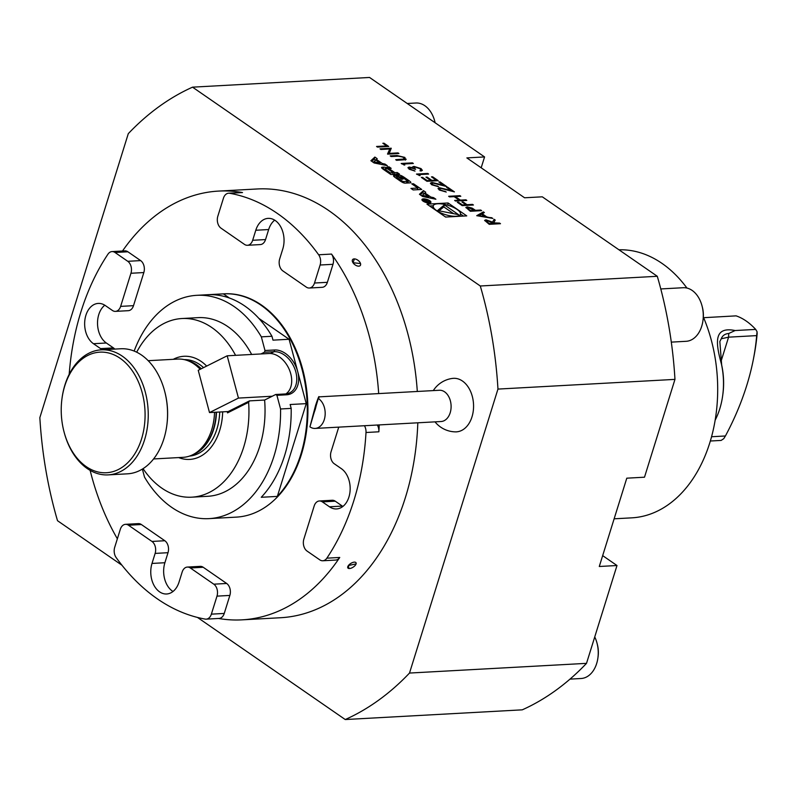 <?xml version="1.0" encoding="UTF-8"?>
<svg xmlns="http://www.w3.org/2000/svg" width="797" height="797" viewBox="0 0 797 797"><rect width="100%" height="100%" fill="white"/><g stroke="black" fill="none" stroke-linecap="round" stroke-linejoin="round"><path stroke-width="1.2" d="M492.835 218.418L476.726 215.678L483.39 211.892L484.367 212.56L482.225 213.775L486.738 216.894L492.835 218.418M472.541 204.391L473.438 205.008L462.17 205.626L457.329 202.279L458.484 202.219L462.439 204.949L465.906 204.759L461.951 202.03L463.107 201.96L467.062 204.699L472.541 204.391L472.78 205.048M465.916 199.808L466.803 200.426L455.535 201.043L454.649 200.426L459.271 200.177L454.16 196.65L449.548 196.899L448.651 196.281L459.919 195.663L460.805 196.281L455.316 196.59L460.427 200.117L465.916 199.808L466.155 200.465M440.572 188.351L439.605 188.789L440.452 189.975L446.25 192.037L439.247 190.005L438.081 188.411L439.585 187.743L451.142 190.463L446.509 187.265L447.665 187.205L454.429 191.878L440.572 188.351M432.92 183.061L431.954 183.499L432.791 184.685L438.589 186.747L431.595 184.715L430.42 183.121L431.934 182.453L443.481 185.173L438.858 181.975L440.014 181.915L446.768 186.588L432.92 183.061M432.612 176.795L438.22 180.68L426.963 181.298L421.344 177.412L422.5 177.352L427.222 180.62L430.689 180.421L425.967 177.163L427.122 177.103L431.844 180.361L436.178 180.122L431.456 176.864L432.612 176.795L437.573 180.71M418.545 174.623L420.079 175.679L416.492 174.065L427.76 173.447L428.656 174.065L418.545 174.623L419.092 175.489M410.066 167.659L410.306 169.143L415.018 171.106L409.16 169.213L407.984 167.609L409.18 167.041L412.667 167.719L412.547 166.922L413.952 166.404L421.035 168.585L422.34 170.319L421.025 171.056L420.139 170.438L420.916 169.821L419.86 168.635L414.938 167.011L414.022 167.45L415.626 169.263L410.066 167.659L409.409 168.207M407.964 167.818L412.537 168.117L412.457 167.191M420.139 170.438L420.916 169.821M403.232 164.043L404.766 165.099L401.19 163.485L412.447 162.867L413.344 163.485L403.232 164.043L403.78 164.909M396.229 160.058L403.78 159.619L403.75 157.507L399.705 156.122L391.108 156.521L390.211 155.903L397.016 155.535L404.856 157.407L405.593 159.689L396.597 160.317L395.701 159.699L404.587 158.982M406.211 159.201L405.593 159.689M389.185 153.393L398.032 152.904L398.928 153.522L387.661 154.14L389.763 148.979L380.896 149.467L380.01 148.85L391.267 148.232L389.066 153.791L398.032 152.904M383.995 143.211L388.717 146.469L377.449 147.086L376.563 146.469L386.665 145.911L382.839 143.271L383.995 143.211L388.059 146.509M657.296 276.29L542.289 196.819L524.585 197.786L466.863 157.906L484.566 156.929L369.559 77.458L192.545 87.162L480.292 285.993L657.296 276.29A330.994 229.486 86.9 0 1 674.959 379.382L644.494 477.204L626.791 478.18L599.284 566.488L616.988 565.521L602.671 555.629M466.753 215.887L448.083 202.986L426.953 204.152L445.623 217.053L466.753 215.887M374.869 157.069L370.894 160.735L374.102 162.957L387.332 165.676L385.011 164.072L382.321 163.524L376.383 159.42L377.19 158.673L374.869 157.069L374.251 159.081L371.781 161.353M388.049 169.143L388.159 168.795A16.568 5.649 17.3 0 0 386.495 167.828A2.331 0.797 17.3 0 0 383.706 167.121L382.321 167.201A2.331 0.797 17.3 0 0 381.584 167.529A2.331 0.797 17.3 0 0 381.843 168.087A16.568 5.649 17.3 0 0 383.865 169.701L390.869 174.533L399.466 174.065L397.275 172.55L394.904 172.68L389.763 169.133A1.484 0.508 17.3 0 1 389.414 168.625A1.484 0.508 17.3 0 1 389.882 168.416L391.188 168.346L388.996 166.832L387.691 166.902A2.331 0.797 17.3 0 0 386.943 167.231A2.331 0.797 17.3 0 0 387.203 167.788A16.568 5.649 17.3 0 0 388.368 168.785L388.996 166.832M388.159 168.795L388.269 169.293M394.236 175.43A2.331 0.797 17.3 0 0 393.499 175.758A2.331 0.797 17.3 0 0 393.758 176.316A16.568 5.649 17.3 0 0 395.78 177.93L399.974 180.829A16.568 5.649 17.3 0 0 402.575 182.413A2.331 0.797 17.3 0 0 405.374 183.121L410.116 182.862A2.331 0.797 17.3 0 0 410.863 182.533A2.331 0.797 17.3 0 0 410.594 181.975A16.568 5.649 17.3 0 0 408.572 180.361L404.388 177.462A16.568 5.649 17.3 0 0 401.778 175.878A2.331 0.797 17.3 0 0 398.988 175.171L396.189 175.32L401.798 179.205L403.033 179.136L400.303 176.735A1.484 0.508 17.3 0 1 402.316 177.332L407.177 180.68A1.484 0.508 17.3 0 1 407.526 181.188A1.484 0.508 17.3 0 1 407.048 181.397L404.049 181.557A1.484 0.508 17.3 0 1 402.037 180.969L397.185 177.611A1.484 0.508 17.3 0 1 396.836 177.113A1.484 0.508 17.3 0 1 397.036 176.944L394.794 175.4L393.917 176.466M411.76 183.848L417.827 188.042L410.963 188.421L413.155 189.935L421.752 189.467L413.494 183.758L411.76 183.848M423.058 201.123A4.692 1.604 17.3 0 0 427.81 202.896A4.692 1.604 17.3 0 0 430.918 202.328A4.692 1.604 17.3 0 0 426.913 199.409A4.692 1.604 17.3 0 0 421.952 199.539A4.692 1.604 17.3 0 0 423.058 201.123M424.931 192.964L425.737 192.216L423.426 190.622L419.441 194.289L422.659 196.5L435.879 199.23L433.558 197.626L430.878 197.068L424.931 192.964L424.671 193.801M480.711 210.039L481.607 210.657L470.34 211.275L465.866 207.429L467.241 206.871L472.083 208.087L475.51 210.328L480.711 210.039L480.95 210.687M499.599 223.09L500.486 223.708L489.228 224.326L484.646 220.4L485.981 219.833L492.566 222.104L494.11 219.295L495.216 220.062L493.672 222.871L499.599 223.09L499.839 223.738M345.25 719.542L522.264 709.838A330.994 229.486 86.9 0 0 586.512 663.353L409.509 673.057A330.994 229.486 86.9 0 1 345.25 719.542L197.487 617.436M121.981 565.252L57.514 520.71A330.994 229.486 86.9 0 1 39.85 417.618L128.297 133.647A330.994 229.486 86.9 0 1 192.545 87.162M480.292 285.993A330.994 229.486 86.9 0 1 497.956 389.085L674.959 379.382M497.956 389.085L409.509 673.057M586.512 663.353L616.988 565.521M452.736 378.386A26.799 18.58 86.9 0 1 462.449 381.026A26.799 18.58 86.9 0 1 473.269 410.973A26.799 18.58 86.9 0 1 455.944 431.864M417.309 391.476A214.702 148.86 -93.1 0 0 328.912 210.667A214.702 148.86 -93.1 0 0 257.142 188.979L218.527 191.091A214.702 148.86 86.9 0 1 242.507 192.565L229.636 193.273A8.946 6.207 -93.1 0 0 228.639 193.203A8.946 6.207 -93.1 0 0 223.439 198.214L217.83 216.216A8.946 6.207 -93.1 0 0 221.018 228.171L244.47 244.39A8.946 6.207 -93.1 0 0 247.469 245.287A8.946 6.207 -93.1 0 0 252.659 240.286L255.787 230.253A21.25 14.735 86.9 0 1 268.131 218.368A21.25 14.735 86.9 0 1 282.805 248.913L279.677 258.955A8.946 6.207 -93.1 0 0 282.865 270.91L306.317 287.119A8.946 6.207 -93.1 0 0 309.316 288.026A8.946 6.207 -93.1 0 0 314.506 283.025L327.378 282.317A8.946 6.207 86.9 0 1 322.187 287.318L309.316 288.026M338.735 427.142L331.054 451.779A8.946 6.207 -93.1 0 0 334.242 463.744L341.355 468.656A21.25 14.735 86.9 0 1 349.963 492.118A21.25 14.735 86.9 0 1 336.573 508.934A21.25 14.735 86.9 0 1 329.47 506.792L322.367 501.881A8.946 6.207 -93.1 0 0 319.378 500.974A8.946 6.207 -93.1 0 0 314.177 505.975L303.866 539.091A8.946 6.207 -93.1 0 0 307.044 551.056L319.806 559.863A8.946 6.207 -93.1 0 0 322.795 560.769A8.946 6.207 -93.1 0 0 326.86 558.169L339.741 557.462A214.702 148.86 86.9 0 1 242.039 619.847L280.654 617.725A214.702 148.86 -93.1 0 0 417.817 422.799M484.566 156.929L481.179 167.798M242.039 619.847A214.702 148.86 86.9 0 1 218.557 618.472M125.498 524.326L138.379 523.619A8.946 6.207 86.9 0 1 141.368 524.526L128.496 525.233A8.946 6.207 -93.1 0 0 125.498 524.326A8.946 6.207 -93.1 0 0 120.307 529.328L114.698 547.34A8.946 6.207 -93.1 0 0 116.163 557.581A214.702 148.86 -93.1 0 0 205.178 619.09A8.946 6.207 -93.1 0 0 206.174 619.149A8.946 6.207 -93.1 0 0 211.374 614.148L216.983 596.136A8.946 6.207 -93.1 0 0 213.795 584.181L226.667 583.474A8.946 6.207 86.9 0 1 229.855 595.429L216.983 596.136M117.358 538.792A214.702 148.86 86.9 0 1 90.131 470.369M112.018 251.583L124.89 250.876A8.946 6.207 86.9 0 1 127.889 251.782L115.007 252.49A8.946 6.207 -93.1 0 0 112.018 251.583A8.946 6.207 -93.1 0 0 107.954 254.183A214.702 148.86 -93.1 0 0 69.18 374.331M122.499 251.015A214.702 148.86 86.9 0 1 218.527 191.091M318.651 254.781L331.522 254.074A8.946 6.207 86.9 0 1 332.987 264.305L320.115 265.012A8.946 6.207 -93.1 0 0 318.651 254.781A214.702 148.86 -93.1 0 0 229.636 193.273M331.522 254.074A214.702 148.86 86.9 0 1 378.685 393.588M379.193 424.921A214.702 148.86 86.9 0 1 378.874 431.795L366.002 432.502A8.946 6.207 -93.1 0 0 364.448 425.728M326.86 558.169A214.702 148.86 -93.1 0 0 366.002 432.502M360.523 263.548L352.981 262.721L354.446 258.895A4.842 2.7 37.2 0 0 352.981 262.721A4.842 2.7 37.2 0 0 358.202 266.138A4.842 2.7 37.2 0 0 360.503 263.498A4.842 2.7 37.2 0 0 359.945 262.343A4.842 2.7 37.2 0 0 354.446 258.895M348.887 568.51L348.428 565.521L356.08 563.887A4.842 2.212 147.3 0 0 353.599 562.234A4.842 2.212 147.3 0 0 348.428 565.521A4.842 2.212 147.3 0 0 348.887 568.51A4.842 2.212 147.3 0 0 355.402 565.143A4.842 2.212 147.3 0 0 356.08 563.897L356.08 563.887M203.215 567.265L190.344 567.972A8.946 6.207 -93.1 0 0 187.345 567.066L200.226 566.358A8.946 6.207 86.9 0 1 203.215 567.265L226.667 583.474M190.344 567.972L213.795 584.181M128.496 525.233L151.948 541.442L164.83 540.735A8.946 6.207 86.9 0 1 168.008 552.7L164.889 562.732A21.25 14.735 86.9 0 0 172.999 591.494M141.368 524.526L164.83 540.735M187.345 567.066A8.946 6.207 -93.1 0 0 182.154 572.067L179.026 582.109A21.25 14.735 86.9 0 1 166.683 593.984A21.25 14.735 86.9 0 1 152.008 563.439L155.136 553.407A8.946 6.207 -93.1 0 0 151.948 541.442M127.889 251.782L140.641 260.599A8.946 6.207 86.9 0 1 143.829 272.554L130.947 273.261L120.636 306.377L133.507 305.669A8.946 6.207 86.9 0 1 128.317 310.681L115.435 311.378A8.946 6.207 -93.1 0 0 120.636 306.377M143.829 272.554L133.507 305.669M101.867 349.803A8.946 6.207 -93.1 0 0 100.571 348.618L93.458 343.706A21.25 14.735 86.9 0 1 84.851 320.235A21.25 14.735 86.9 0 1 98.24 303.418A21.25 14.735 86.9 0 1 105.343 305.57L112.447 310.481A8.946 6.207 -93.1 0 0 115.435 311.378M130.947 273.261A8.946 6.207 -93.1 0 0 127.769 261.306L140.641 260.599M115.007 252.49L127.769 261.306M320.115 265.012L314.506 283.025M255.787 230.253L268.659 229.546A21.25 14.735 86.9 0 1 274.686 220.151M268.659 229.546L265.54 239.578A8.946 6.207 86.9 0 1 260.34 244.579L247.469 245.287M228.639 193.203L241.511 192.505A8.946 6.207 86.9 0 1 242.507 192.565M93.458 343.706L106.34 342.999A21.25 14.735 86.9 0 1 97.543 324.309A21.25 14.735 86.9 0 1 104.796 305.211M106.34 342.999L113.443 347.91A8.946 6.207 86.9 0 1 114.738 349.096M211.374 614.148L224.246 613.441L229.855 595.429M224.246 613.441A8.946 6.207 86.9 0 1 219.055 618.442L206.174 619.149M339.741 557.462A8.946 6.207 86.9 0 1 335.667 560.062L322.795 560.769M319.378 500.974L332.249 500.267A8.946 6.207 86.9 0 1 335.238 501.174L342.341 506.085A21.25 14.735 86.9 0 0 342.899 506.444M377.32 425.02A8.946 6.207 86.9 0 1 378.874 431.795M332.987 264.305L327.378 282.317M235.623 517.163A111.819 77.528 -93.1 0 0 235.763 517.163L236.4 517.123A111.819 77.528 -93.1 0 0 307.692 401.23A111.819 77.528 -93.1 0 0 224.156 293.814A111.819 77.528 -93.1 0 0 223.837 293.834M570.004 679.124L581.083 678.506A26.839 18.61 -93.1 0 0 597.889 658.033L598.059 656.848A22.525 15.621 -93.1 0 0 597.391 644.594L597.092 643.428A26.839 18.61 -93.1 0 0 594.741 636.942M597.889 658.033A26.839 18.61 -93.1 0 0 597.092 643.428M671.313 342.122L686.107 341.305A26.839 18.61 -93.1 0 0 702.924 320.832L703.084 319.647A22.525 15.621 -93.1 0 0 702.416 307.393L702.117 306.227A26.839 18.61 -93.1 0 0 683.168 287.717L660.793 288.942M702.924 320.832A26.839 18.61 -93.1 0 0 702.117 306.227M435.152 122.778A22.525 15.621 -93.1 0 0 435.122 122.688L434.833 121.533A26.839 18.61 -93.1 0 0 415.885 103.012L407.227 103.49M435.122 122.768A26.839 18.61 -93.1 0 0 434.833 121.533M450.185 412.766A15.651 10.859 86.9 0 1 441.09 421.523L315.164 428.427A15.651 10.859 86.9 0 1 309.933 426.853L318.79 396.876L439.376 390.261A15.651 10.859 86.9 0 1 450.185 412.766M315.164 428.427A15.651 10.859 86.9 0 0 324.259 419.68A15.651 10.859 86.9 0 0 318.69 398.749C319.557 394.405 318.531 396.587 315.622 405.304L309.933 426.853M315.492 406.022L312.434 417.628L315.323 409.16L317.495 400.473L315.492 406.022M114.469 471.157A60.383 41.862 -93.1 0 0 144.805 407.885A60.383 41.862 -93.1 0 0 104.845 352.304A60.383 41.862 -93.1 0 0 62.036 398.221A60.383 41.862 -93.1 0 0 63.83 431.077A60.383 41.862 -93.1 0 0 114.469 471.157M62.036 398.221L62.116 397.603A62.624 43.417 86.9 0 1 101.339 349.833A62.624 43.417 86.9 0 1 147.575 403.92A62.624 43.417 86.9 0 1 116.501 473.249A62.624 43.417 86.9 0 1 108.193 474.882A62.624 43.417 86.9 0 1 63.989 431.675L63.83 431.077M108.193 474.882L127.5 473.826A62.624 43.417 -93.1 0 0 135.809 472.183A62.624 43.417 -93.1 0 0 166.722 426.046A62.624 43.417 -93.1 0 0 164.849 391.975A62.624 43.417 -93.1 0 0 120.646 348.767L101.339 349.833M164.849 391.975L165.009 392.572A60.383 41.862 86.9 0 1 166.802 425.429L166.722 426.046M153.582 458.952L183.091 457.339A49.205 34.112 -93.1 0 0 191.778 455.197A49.205 34.112 -93.1 0 0 214.532 412.298M200.177 369.32A49.205 34.112 -93.1 0 0 186.578 360.254A49.205 34.112 -93.1 0 0 177.701 359.078L148.202 360.692M206.672 366.072A51.646 35.805 -93.1 0 0 204.341 363.88A51.646 35.805 -93.1 0 0 201.272 361.499A51.646 35.805 -93.1 0 0 173.268 359.317M178.658 457.578A51.646 35.805 -93.1 0 0 209.043 449.647A51.646 35.805 -93.1 0 0 222.672 411.85M235.573 355.342A89.453 62.027 -93.1 0 0 181.935 318.531A89.453 62.027 -93.1 0 0 136.676 352.204M143.061 468.656A89.453 62.027 -93.1 0 0 191.728 497.179A89.453 62.027 -93.1 0 0 248.624 402.316L227.543 412.876L228.171 411.551L249.491 400.881L248.624 402.316M285.904 393.917A22.366 15.432 63.4 0 0 289.381 369.748A22.366 15.432 63.4 0 0 269.017 353.509L227.185 355.801L198.234 370.296L209.501 412.577L227.205 411.601L227.543 412.876M227.205 411.601L228.171 411.551M227.185 355.801L238.452 398.082L209.501 412.577M238.452 398.082L272.245 396.229L275.712 394.495L285.366 393.957A22.366 15.432 63.4 0 0 289.749 392.821A22.366 15.432 63.4 0 0 294.84 368.881A22.366 15.432 63.4 0 0 274.108 351.686L264.455 352.214L264.983 350.511L274.636 349.983A23.711 16.358 -116.6 0 1 297.66 371.452A23.711 16.358 -116.6 0 1 286.581 394.794L276.918 395.322L275.712 394.495M264.455 352.214L260.978 353.948M251.663 354.466A89.453 62.027 -93.1 0 0 198.025 317.644L181.935 318.531M191.728 497.179L207.818 496.292A89.453 62.027 -93.1 0 0 264.614 400.044L272.245 396.229M249.491 400.881L264.614 400.044M264.983 350.511L261.346 336.852L271.966 336.274L272.992 340.15L289.092 339.263L258.816 318.352M271.966 336.274A111.819 77.528 -93.1 0 0 207.419 294.731A111.819 77.528 -93.1 0 0 207.29 294.741L223.379 293.864L229.436 298.048M306.237 403.641L277.346 496.401L261.257 497.288A111.819 77.528 -93.1 0 0 291.184 408.393L290.148 404.517L306.237 403.641L289.092 339.263M134.155 351.069A111.819 77.528 86.9 0 1 196.799 295.318A111.819 77.528 86.9 0 1 261.346 336.852M235.763 517.163A111.819 77.528 -93.1 0 0 235.892 517.153L219.803 518.04A111.819 77.528 -93.1 0 1 219.663 518.04L209.043 518.628A111.819 77.528 86.9 0 1 144.506 477.084L142.374 469.084M291.184 408.393L280.564 408.981A111.819 77.528 86.9 0 1 209.043 518.628M280.564 408.981L276.918 395.322M223.379 293.864A111.819 77.528 86.9 0 1 223.509 293.854A111.819 77.528 86.9 0 1 302.033 369.37A111.819 77.528 86.9 0 1 277.346 496.401M618.95 249.79A134.185 93.04 86.9 0 1 662.038 263.418A134.185 93.04 86.9 0 1 686.954 288.066M703.343 317.007A134.185 93.04 86.9 0 1 631.872 517.841L614.138 518.807M755.705 329.41L735.113 330.536L728.737 333.495C724.981 333.794 722.49 335.557 721.245 338.785L728.578 337.161L756.662 335.617L757.06 331.711L755.705 329.41C749.449 322.675 742.924 318.162 736.099 315.861L703.631 317.694M721.245 338.785L719.84 341.514L721.664 364.966A59.267 41.095 86.9 0 1 722.819 394.635L722.65 395.86A63.74 44.194 -93.1 0 0 721.405 363.96C715.377 342.112 713.763 326.242 735.113 330.536M711.591 436.736L725.409 435.979A201.282 127.759 124.6 0 0 753.504 358.64A201.282 127.759 124.6 0 0 756.662 335.617M710.376 441.01L721.136 440.422L723.746 438.679L725.409 435.979M757.06 331.711L757.15 333.704A205.756 130.598 -55.4 0 1 754.032 355.9L753.504 358.64M721.405 363.96L721.664 364.966M715.208 420.059A63.74 44.194 -93.1 0 0 719.761 408.851A63.74 44.194 -93.1 0 0 722.65 395.86M447.794 205.227L448.083 202.986M463.485 216.067L460.507 214.014M445.294 216.814A14.236 4.862 17.3 0 0 446.021 217.023M459.819 216.266A14.236 4.862 17.3 0 0 459.829 216.256L460.447 214.254A14.236 4.862 17.3 0 0 448.303 205.377A14.236 4.862 17.3 0 0 433.259 205.785A14.236 4.862 17.3 0 0 436.607 210.577A14.236 4.862 17.3 0 0 451.012 215.967A14.236 4.862 17.3 0 0 460.447 214.254M429.603 205.975L433.269 205.775L432.641 207.788A14.236 4.862 17.3 0 0 432.582 208.037M437.613 210.528L458.544 214.652L444.407 204.879L437.613 210.528M453.613 213.676L443.78 206.891L439.057 210.806M443.78 206.891L444.407 204.879M373.823 161.771L375.756 159.998L380.239 163.096L373.823 161.771L373.574 162.588M379.91 164.152L380.239 163.096M375.676 160.067L374.251 159.081M376.124 160.247L376.383 159.42M381.992 164.58L382.321 163.524M384.682 165.128L385.011 164.072M384.762 169.382A2.331 0.797 17.3 0 0 383.078 169.123L383.706 167.121M389.175 169.392L388.408 168.864M393.828 174.374L392.971 173.786M394.385 174.344L394.904 172.68M396.757 174.214L397.275 172.55M392.772 174.433L393.29 172.77L388.159 169.213A1.484 0.508 17.3 0 0 386.137 168.625L385.389 168.665A1.484 0.508 17.3 0 0 384.921 168.874A1.484 0.508 17.3 0 0 385.27 169.372L390.4 172.929L390.072 173.985M393.29 172.77L390.4 172.929M394.346 176.844L394.794 175.4M399.377 177.532L399.606 176.775M399.456 177.283A2.331 0.797 17.3 0 0 398.889 177.193M408.741 182.941A16.568 5.649 17.3 0 0 407.954 182.364L407.297 181.915M417.309 189.706L417.827 188.042M413.165 184.824L413.494 183.758M418.485 189.646L417.538 188.989M423.695 201.083A3.806 1.295 17.3 0 0 427.541 202.528A3.806 1.295 17.3 0 0 430.061 202.069A3.806 1.295 17.3 0 0 426.823 199.698A3.806 1.295 17.3 0 0 422.808 199.808A3.806 1.295 17.3 0 0 423.695 201.083M426.096 200.655L424.094 200.127L424.034 200.934L425.379 201.86L429.513 201.631L427.302 201.472L426.853 199.798L426.006 200.934M426.734 201.432L426.823 200.436M423.884 200.824L424.094 200.127L424.034 200.934M426.604 200.615L426.853 199.798M425.478 201.571L424.273 200.575L426.823 201.502L425.389 201.86M430.549 198.124L430.878 197.068M433.229 198.682L433.558 197.626M424.223 193.611L422.799 192.625L420.328 194.896M422.799 192.625L423.426 190.622M422.37 195.325L424.303 193.541L428.786 196.64L422.37 195.325L422.121 196.132M428.457 197.696L428.786 196.64M377.091 146.837L386.665 145.911M383.367 143.639L383.875 143.609M387.521 154.04L389.763 148.979M380.538 149.218L391.267 148.232M403.78 159.619L404.597 159.221M390.739 156.272L396.886 155.933L404.856 157.407M404.737 157.806L405.464 160.087M401.718 163.853L412.447 162.867M409.947 168.067L410.306 169.143M410.176 169.542L414.121 170.488M412.418 167.32L413.952 166.404M413.822 166.802L421.035 168.585M420.906 168.984L422.241 170.518M420.786 170.219L420.009 170.847L420.836 170.06M414.012 167.669L415.008 169.293M417.03 174.433L427.76 173.447M421.872 177.781L422.5 177.352M422.38 177.751L427.222 180.62M427.092 181.019L430.689 180.421M426.495 177.532L427.122 177.103M426.993 177.502L431.844 180.361M431.715 180.76L436.178 180.122M431.984 177.223L432.482 177.203M431.944 183.718L432.791 184.685M432.671 185.083L437.702 186.129M430.4 183.34L431.934 182.453M431.805 182.852L443.481 185.173M439.386 182.344L440.014 181.915M439.884 182.314L445.573 186.249M439.595 189.009L440.452 189.975M440.323 190.373L445.354 191.419M438.051 188.63L439.585 187.743M439.466 188.142L451.142 190.463M447.037 187.634L447.665 187.205M447.545 187.604L453.234 191.539M455.177 200.794L459.271 200.177M449.179 196.65L459.919 195.663M460.427 200.117L455.316 196.59M460.297 200.515L465.787 200.216M457.857 202.647L458.484 202.219M458.355 202.617L462.439 204.949M462.31 205.347L465.906 204.759M462.479 202.388L463.107 201.96M462.977 202.368L467.062 204.699M466.932 205.098L472.422 204.799M465.856 207.638L467.241 206.871M467.112 207.28L472.083 208.087M471.954 208.495L475.51 210.328M475.391 210.727L480.591 210.438M467.351 208.077L468.138 207.489L468.785 209.332L470.599 210.597L474.354 210.388L468.138 207.489M468.008 207.897L468.656 209.741L470.479 210.996L474.354 210.388M477.084 215.808L483.39 211.892M483.271 212.291L483.978 212.779M486.738 216.894L482.225 213.775M486.608 217.292L491.859 217.74M478.997 215.608L484.965 217.023L481.537 214.164L478.997 215.608L485.094 216.625M484.636 220.6L485.981 219.833M485.861 220.241L492.566 222.104M492.446 222.512L494.11 219.295M493.981 219.693L495.017 220.41M494.399 223.369L493.672 222.871M494.27 223.778L499.47 223.489M486.12 221.028L486.877 220.45L487.625 222.353L489.488 223.638L493.243 223.439L486.877 220.45M486.748 220.859L487.495 222.752L489.358 224.047L493.243 223.439M152.008 563.439L164.889 562.732M329.47 506.792L342.341 506.085M252.659 240.286L265.54 239.578M335.238 501.174L322.367 501.881M168.008 552.7L155.136 553.407M100.571 348.618L113.443 347.91M191.778 455.197L193.83 454.27A48.368 33.534 -93.1 0 0 216.186 412.208M201.123 368.852A48.368 33.534 -93.1 0 0 188.71 360.951L186.578 360.254M192.515 454.868A48.308 33.494 -93.1 0 0 216.485 412.188M201.302 368.762A48.308 33.494 -93.1 0 0 187.335 360.503M189.547 456.073A48.308 33.494 -93.1 0 0 219.703 412.019M203.544 367.636A48.308 33.494 -93.1 0 0 199.688 364.538A48.308 33.494 -93.1 0 0 184.256 359.626M274.636 349.983L274.108 351.686L270.452 353.509M286.581 394.794L285.366 393.957M721.046 361.31L728.578 337.161L728.737 333.495M382.002 168.237L382.321 167.201M386.256 168.625L386.495 167.828M387.362 167.938L387.691 166.902M389.454 170.12L389.763 169.133M384.931 170.438L385.27 169.372M396.856 178.677L397.185 177.611M401.738 181.945L402.037 180.969M403.651 182.862L404.049 181.557M406.53 183.061L407.048 181.397M398.45 176.894L398.988 175.171M401.459 176.924L401.778 175.878M404.049 178.528L404.388 177.462M407.954 182.364L408.572 180.361M410.325 182.842L410.594 181.975M426.036 200.954L426.256 200.226M452.885 378.366A26.839 26.839 0 0 0 433.299 390.6M435.013 421.862A26.839 26.839 0 0 0 456.671 431.864M196.799 295.318L207.419 294.731M223.509 293.854L224.156 293.814M389.036 169.831L389.414 168.625M384.523 170.15L384.921 168.874M396.438 178.389L396.836 177.113M406.948 183.041L407.526 181.188M429.782 202.966L430.061 202.069M422.53 200.705L422.808 199.808"/></g></svg>
